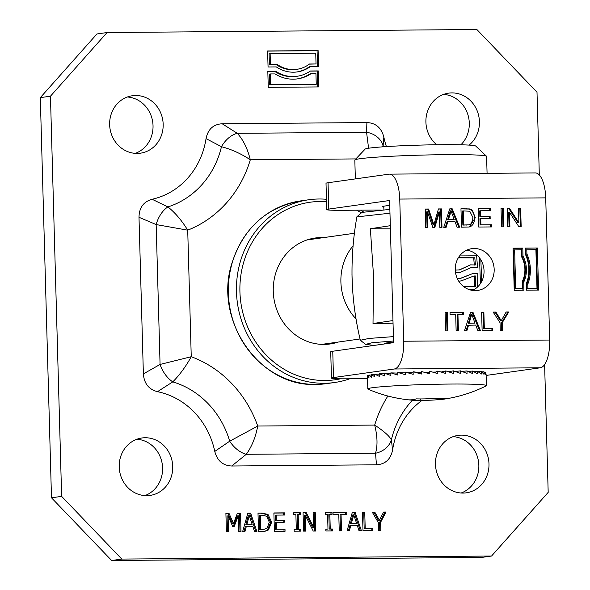 <?xml version="1.0" encoding="UTF-8"?>
<svg xmlns="http://www.w3.org/2000/svg" width="590" height="590" viewBox="0 0 590 590"><rect width="100%" height="100%" fill="white"/><g stroke="black" fill="none" stroke-linecap="round" stroke-linejoin="round"><path stroke-width="0.89" d="M374.038 345.423L365.616 344.368L372.128 342.724L393.537 341.02M393.412 336.632L368.986 338.439L360.32 340.268L365.616 344.368M351.979 274.188L352.355 285.781M392.962 320.562L373.013 323.512L373.522 275.7L370.365 228.736L390.403 228.883M373.013 323.512L393.058 323.851M393.567 342.171A41.787 1.969 178.4 0 0 384.134 343.594A41.787 1.969 178.4 0 0 384.503 343.948M356.876 216.884L389.968 213.197M389.857 209.384L361.928 212.407L356.972 216.678M480.857 259.829L481.639 281.548M390.315 225.697L370.365 228.736M474.308 265.094L473.704 257.911L474.81 257.749L475.4 264.94L470.496 264.873L459.662 269.903L455.274 270.102M459.153 269.969L470.496 264.873M473.704 257.911L458.312 257.815M458.393 257.675L474.81 257.749M455.546 272.742L460.038 272.514L471.329 267.499L477.568 267.594L476.55 255.19L460.289 255.064M477.568 267.594L471.145 267.661M468.342 289.292L474.485 289.358M474.205 289.528L468.755 289.454M477.627 286.932L477.782 273.384L473.379 273.31L460.96 278.259L457.309 278.554M480.452 283.569L479.493 257.815M460.451 278.325L473.379 273.31M460.038 272.514L455.569 272.905M474.515 286.865L474.714 276.135L475.805 275.98L475.621 286.711L463.666 286.622M458.703 281.142L461.218 280.884L473.976 275.95L475.805 275.98M461.218 280.884L458.74 281.201M474.714 276.135L473.741 276.12M356.058 318.939A52.731 48.594 -98 0 1 340.895 281.961A52.731 48.594 -98 0 1 353.1 245.787M426.651 372.969L429.594 372.88M478.099 371.648L481.211 371.486L481.285 374.06L477.494 371.25A59.325 2.795 178.4 0 0 477.421 371.25L477.487 373.817L472.73 371.066A59.325 2.795 178.4 0 0 472.642 371.058L472.708 373.632L467.074 370.94A59.325 2.795 178.4 0 0 466.963 370.933L467.037 373.507L460.628 370.874A59.325 2.795 178.4 0 0 460.51 370.874L460.584 373.448L453.526 370.874A59.325 2.795 178.4 0 0 453.393 370.874L453.467 373.448L445.9 370.933A59.325 2.795 178.4 0 0 445.76 370.933L445.834 373.507L437.905 371.051A59.325 2.795 178.4 0 0 437.758 371.058L437.832 373.632L429.69 371.235A59.325 2.795 178.4 0 0 429.542 371.243L429.616 373.817L421.415 371.479A59.325 2.795 178.4 0 0 421.275 371.479L421.349 374.053L413.251 371.766A59.325 2.795 178.4 0 0 413.111 371.774L413.184 374.348L405.345 372.098A59.325 2.795 178.4 0 0 405.212 372.106L405.278 374.68L397.859 372.474A59.325 2.795 178.4 0 0 397.726 372.482L397.8 375.056L390.927 372.88A59.325 2.795 178.4 0 0 390.816 372.887L390.89 375.461L384.702 373.308A59.325 2.795 178.4 0 0 384.599 373.322L384.673 375.889L379.289 373.758A59.325 2.795 178.4 0 0 379.2 373.765L379.274 376.339L374.805 374.207A59.325 2.795 178.4 0 0 374.731 374.215L374.805 376.789L371.324 374.657A59.325 2.795 178.4 0 0 371.272 374.672L371.346 377.239L368.927 375.1A59.325 2.795 178.4 0 0 368.898 375.107L368.971 377.681L367.659 375.52A59.325 2.795 178.4 0 0 367.644 375.528L367.659 375.911M441.866 399.445A140.066 140.066 0 0 0 486.116 385.912A59.325 2.795 178.4 0 0 486.411 385.617A59.325 2.795 178.4 0 0 427.035 384.481A59.325 2.795 178.4 0 0 367.813 388.928A59.325 2.795 178.4 0 0 368.123 389.201A140.066 140.066 0 0 0 412.543 400.212A139.174 84.245 -93.7 0 1 409.342 399.858A139.174 53.646 -90.5 0 0 416.363 398.87A139.174 137.89 -71.4 0 0 434.469 398.25A139.174 84.245 86.3 0 0 445.553 398.626A139.174 53.646 89.5 0 1 441.866 399.445A139.174 53.646 89.5 0 1 438.532 399.622L438.503 398.663M485.718 372.504L486.094 374.48M486.116 375.063L485.585 372.12A59.325 2.795 178.4 0 0 485.563 372.12L485.636 374.687L483.984 371.788A59.325 2.795 178.4 0 0 483.948 371.781L484.014 374.355L481.27 371.494A59.325 2.795 178.4 0 0 481.211 371.486M473.519 371.486L477.421 371.25M481.706 371.877L483.948 371.781M484.265 372.165L485.563 372.12M367.659 375.52L368.905 375.491M368.927 375.1L371.287 375.056M371.324 374.657L374.746 374.62M374.805 374.207L379.215 374.185M384.614 373.787L379.289 373.758M390.831 373.418L384.702 373.308M397.749 373.101L390.927 372.88M405.234 372.873L397.859 372.474M413.14 372.769L405.345 372.098M421.312 372.924L413.251 371.766M434.69 372.703L437.758 371.058M441.173 372.039A38.232 1.8 -1.6 0 0 441.136 372.039L445.76 370.933M448.23 371.685L453.393 370.874M455.274 371.486L460.51 370.874M461.97 371.398L466.963 370.933M468.106 371.405L472.642 371.058M438.532 399.622A139.174 137.89 108.6 0 1 420.419 400.234L420.39 398.936M420.419 400.234A139.174 84.245 -93.7 0 1 412.565 400.212M418.863 372.57A38.232 1.8 -1.6 0 1 421.304 372.482M424.564 372.371A38.232 1.8 -1.6 0 1 429.572 372.238M432.861 372.165A38.232 1.8 -1.6 0 1 435.767 372.106M355.35 178.903L354.826 160.074A65.918 3.105 -1.6 0 1 354.892 159.927A65.918 3.105 -1.6 0 1 420.626 155.133A65.918 3.105 -1.6 0 1 486.529 156.247A65.918 3.105 -1.6 0 1 486.603 156.394L487.075 173.335M354.892 159.927L365.129 149.123A55.372 2.611 -1.6 0 1 420.346 145.096A55.372 2.611 -1.6 0 1 475.702 146.032L486.529 156.247M481.61 312.287L483.055 312.272L483.512 328.527L491.898 328.46L491.949 330.525M492.768 330.518L482.126 330.606L481.61 312.176L483.866 312.162L484.324 328.416L492.709 328.342L492.768 330.518M483.055 312.272L483.866 312.162M483.512 328.527L484.324 328.416M491.898 328.46L492.709 328.342M470.473 312.376L472.14 312.368L479.567 330.629M468.585 325.142L466.874 330.732L464.485 330.754L470.51 312.272L472.951 312.25L480.422 330.621L477.856 330.643L475.724 325.083L467.774 325.26L466.093 330.739M471.735 314.197L470.923 314.315L468.372 323.268L474.965 323.106L471.735 314.197L469.183 323.158L474.965 323.106M470.097 317.848L470.909 317.73M468.372 323.268L469.183 323.158M472.14 312.368L472.951 312.25M457.943 314.551L458.393 330.806L456.136 330.82L455.687 314.573L450.074 314.618L450.015 312.442L463.511 312.331L463.578 314.507L457.132 314.669L457.582 330.813M450.023 312.545L462.708 312.442L462.759 314.514M462.708 312.442L463.511 312.331M445.074 312.589L446.519 312.575L447.028 330.894M445.583 330.909L445.074 312.479L447.331 312.464L447.847 330.887L445.583 330.909M446.519 312.575L447.331 312.464M507.23 208.477L508.728 208.462L518.086 222.858L518.898 222.747L518.492 208.277L520.646 208.263L521.162 226.685L518.853 226.708L509.487 212.311L509.893 226.781L507.739 226.796L507.223 208.373L509.539 208.351L518.898 222.747M509.487 212.311L508.676 212.43L509.082 226.789M518.492 208.388L519.834 208.373L520.351 226.693M508.728 208.462L509.539 208.351M519.834 208.373L520.646 208.263M501.021 208.528L502.466 208.513L502.982 226.84M501.537 226.848L501.021 208.418L503.277 208.403L503.794 226.833L501.537 226.848M502.466 208.513L503.277 208.403M478.202 208.72L489.722 208.624L489.781 210.689M480.739 218.58L480.916 224.842L491.374 224.753L491.441 226.936L478.719 227.039L478.202 208.609L490.533 208.506L490.592 210.682L480.525 210.77L480.68 216.397L490.113 216.323L490.179 218.499L479.928 218.691L480.105 224.952L490.563 224.871L490.622 226.936M480.525 210.77L479.714 210.881L479.869 216.515L489.302 216.434L489.361 218.506M480.105 224.952L480.916 224.842M490.563 224.871L491.374 224.753M489.722 208.624L490.533 208.506M479.869 216.515L480.68 216.397M489.302 216.434L490.113 216.323M460.967 208.86L469.065 209.059L471.594 210.357L473.704 213.484L474.493 217.865L474.139 221.582L473.055 224.274L471.55 225.963L468.844 227.062M463.283 210.91L462.472 211.021L462.87 225.1L468.858 224.849L471.44 223.625L472.981 217.725L469.788 211.235L463.283 210.91L463.681 224.982L468.858 224.849M462.87 225.1L463.681 224.982M475.304 217.754L469.257 227.017L461.483 227.18L460.967 208.749L469.876 208.941L472.406 210.246L475.304 217.754L474.493 217.865M471.594 210.357L472.406 210.246M449.742 208.948L451.409 208.934L458.836 227.202M447.854 221.715L446.136 227.305L443.754 227.327L449.779 208.845L452.22 208.823L459.691 227.194L457.117 227.216L454.993 221.656L447.043 221.825L445.362 227.312M450.996 210.77L450.192 210.888L447.633 219.841L454.234 219.679L450.996 210.77L448.444 219.731L454.234 219.679M449.366 214.421L450.177 214.303M447.633 219.841L448.444 219.731M451.409 208.934L452.22 208.823M425.213 209.155L427.787 209.133L433.082 224.864L433.886 224.753L438.444 208.934L441.468 208.912L441.984 227.342L439.816 227.356L439.388 211.935L434.845 227.401L432.824 227.416L427.448 211.766L427.89 227.452L425.722 227.475L425.206 209.044L428.598 209.015L433.886 224.753M427.448 211.766L426.636 211.876L427.072 227.46M439.388 211.935L438.577 212.046L434.07 227.401M438.414 209.044L440.656 209.022L441.173 227.349M427.787 209.133L428.598 209.015M440.656 209.022L441.468 208.912M506.102 312.088L507.975 312.073L501.471 322.745L501.684 330.444M493.233 312.191L495.091 312.176L500.431 320.812L501.242 320.702L506.168 311.977L508.787 311.955L502.282 322.634L502.503 330.444L500.246 330.459L500.025 322.649L493.159 312.088L495.902 312.066L501.242 320.702M507.975 312.073L508.787 311.955M501.471 322.745L502.282 322.634M495.091 312.176L495.902 312.066M486.13 375.432L540.285 367.791A26.366 10.163 -90.5 0 0 549.688 340.039L545.713 197.871A26.366 10.163 -90.5 0 0 535.359 172.936L389.393 174.139A26.366 10.163 89.5 0 1 399.747 199.073L403.722 341.234A26.366 10.163 89.5 0 1 394.319 368.993L333.483 377.57L332.753 351.242A26.366 1.239 178.4 0 0 330.725 351.78L331.455 378.109A26.366 1.239 -1.6 0 1 333.483 377.57M455.259 269.719A21.093 19.441 -98 0 1 471.771 248.67A21.093 19.441 -98 0 1 493.963 266.842A21.093 19.441 -98 0 1 477.664 290.442A21.093 19.441 -98 0 1 455.259 269.719M514.229 290.295L513.057 248.176L522.784 248.095L523.013 256.193A27.214 25.075 -98 0 1 523.736 282.116L523.964 290.214L514.229 290.295M525.218 248.073L537.379 247.977L538.559 290.096L526.398 290.199L526.221 283.945A35.017 32.266 82 0 0 525.395 254.327L525.218 248.073M526.855 288.68L536.989 288.466L535.904 249.629L525.771 249.85L525.889 254.098A36.669 33.785 -98 0 1 526.737 284.439L526.855 288.68L536.989 288.466M526.782 249.71L526.907 253.951L525.889 254.098M526.907 253.951A36.669 33.785 -98 0 1 527.748 284.292L526.737 284.439M527.748 284.292L527.873 288.54M537.379 247.977L525.225 248.206M537.542 290.103L536.369 248.117M514.694 288.783L522.393 288.584L522.202 281.703A25.562 23.556 82 0 0 521.501 256.635L521.309 249.754L513.61 249.954L514.694 288.783L522.393 288.584M514.62 249.806L515.704 288.635M522.947 290.228L522.725 282.263A27.214 25.075 82 0 0 521.995 256.34L521.774 248.235L513.057 248.309M523.736 282.116L522.725 282.263M523.013 256.193L521.995 256.34M522.784 248.095L521.774 248.235M380.336 210.003L342.967 210.313A26.366 1.239 -1.6 0 1 326.749 209.62A26.366 1.239 -1.6 0 1 328.778 209.081L328.04 182.753L388.876 174.175A26.366 10.163 89.5 0 1 389.393 174.139M332.753 351.242L393.582 342.665L389.614 200.504L328.778 209.081M383.839 207.164A39.552 1.866 -1.6 0 1 382.504 206.729A39.552 1.866 -1.6 0 1 389.747 205.445M418.517 372.519A39.552 1.866 -1.6 0 1 421.297 372.415M424.365 372.32A39.552 1.866 -1.6 0 1 429.572 372.172M432.654 372.106A39.552 1.866 -1.6 0 1 435.885 372.047M440.922 371.973A39.552 1.866 -1.6 0 1 441.445 371.973M472.487 290.42A21.093 19.441 82 0 0 483.829 268.273A21.093 19.441 82 0 0 466.808 250.123M367.526 378.64L347.672 378.802A26.366 1.239 -1.6 0 1 331.455 378.109M328.04 182.753A26.366 1.239 178.4 0 0 326.012 183.291L326.749 209.62M372.799 528.382L372.865 530.565L362.998 530.646L362.481 512.216L364.745 512.201L365.195 528.448L372.799 528.382L371.788 528.529L371.848 530.572M365.195 528.448L371.788 528.529M364.745 512.201L363.728 512.341L364.185 528.588M362.481 512.356L363.728 512.341M353.742 514.797L351.367 523.5L350.349 523.64L356.626 523.455L353.742 514.797L352.731 514.945L350.349 523.64M351.367 523.5L356.626 523.455M349.398 530.757L347.112 530.779L352.333 512.304L355.121 512.282L361.382 530.661L358.993 530.683L357.304 525.543L350.807 525.594L349.398 530.757M350.807 525.594L349.789 525.734L348.425 530.764M355.121 512.282L354.111 512.422L360.32 530.668M352.296 512.437L354.111 512.422M332.413 529.016L332.472 530.897L325.872 530.948L325.82 529.068L327.988 529.053L327.575 514.384L325.407 514.406L325.356 512.526L331.956 512.467L332.008 514.347L329.84 514.369L330.253 529.031L332.413 529.016L331.403 529.156L331.455 530.904M330.253 529.031L331.403 529.156M329.84 514.369L328.829 514.51L329.235 529.178M331.956 512.467L330.938 512.614L330.99 514.362M325.363 512.658L330.938 512.614M327.988 529.053L325.82 529.208M300.73 529.274L300.782 531.155L294.189 531.214L294.137 529.333L296.298 529.311L295.892 514.65L293.724 514.664L293.673 512.784L300.266 512.732L300.325 514.613L298.156 514.627L298.562 529.296L300.73 529.274L299.72 529.422L299.764 531.17M298.562 529.296L299.72 529.422M298.156 514.627L297.139 514.775L297.552 529.437M300.266 512.732L299.255 512.872L299.307 514.62M293.68 512.917L299.255 512.872M296.298 529.311L294.137 529.466M240.499 513.219L241.015 531.649L238.751 531.671L238.308 515.793L234.164 526.627L232.785 526.641L228.087 515.881L228.529 531.752L226.413 531.767L225.904 513.344L228.994 513.315L233.529 523.544L237.357 513.248L240.499 513.219L239.488 513.366L239.997 531.656M237.305 513.381L239.488 513.366M233.529 523.544L232.512 523.684L227.976 513.462L228.994 513.315M225.904 513.477L227.976 513.462M228.087 515.881L227.069 516.021L227.511 531.76M238.308 515.793L237.298 515.933L233.205 526.634M249.268 515.66L246.886 524.355L245.875 524.503L252.144 524.311L249.268 515.66L248.25 515.8L245.875 524.503M246.886 524.355L252.144 524.311M244.924 531.62L242.63 531.634L247.859 513.16L250.647 513.138L256.901 531.516L254.511 531.538L252.822 526.398L246.325 526.45L244.924 531.62M246.325 526.45L245.307 526.597L243.943 531.627M250.647 513.138L249.629 513.278L255.839 531.531M247.815 513.293L249.629 513.278M266.577 516.235L262.048 515.166L259.305 515.321L259.703 529.51L264.224 529.23L267.115 528.087L269.328 522.187L266.577 516.235M260.323 515.181L260.721 529.37L259.703 529.51M260.721 529.37L264.224 529.23M258 513.212L260.861 513.189L267.005 514.605L270.67 522.342L267.41 530.086L264.409 531.376M268.421 529.945L264.94 531.31L258.516 531.509L258 513.079L261.879 513.042L268.015 514.458L271.688 522.194L268.421 529.945L267.41 530.086M285.051 531.288L274.402 531.376L273.885 512.946L284.535 512.857L284.601 515.041L276.209 515.107L276.349 520.159L284.173 520.092L284.233 522.275L276.408 522.334L276.599 529.178L284.992 529.105L285.051 531.288M284.992 529.105L283.974 529.252L284.033 531.295M276.599 529.178L283.974 529.252M276.408 522.334L275.397 522.482L275.589 529.319M284.173 520.092L283.156 520.232L283.215 522.283M276.349 520.159L283.156 520.232M276.209 515.107L275.191 515.254L275.331 520.299M284.535 512.857L283.524 513.005L283.584 515.048M273.885 513.079L283.524 513.005M315.259 512.607L315.768 531.037L313.231 531.059L305.251 515.225L305.694 531.118L303.584 531.133L303.068 512.71L306.284 512.681L313.556 527.217L313.143 512.622L315.259 512.607L314.241 512.747L314.75 531.044M313.15 512.762L314.241 512.747M313.556 527.217L312.538 527.357L305.273 512.821L306.284 512.681M303.076 512.843L305.273 512.821M305.251 515.225L304.241 515.372L304.676 531.125M341.507 530.823L339.243 530.845L338.793 514.591L333.077 514.642L333.018 512.459L346.706 512.349L346.765 514.532L341.057 514.576L341.507 530.823M341.057 514.576L340.039 514.716L340.489 530.83M346.706 512.349L345.696 512.489L345.747 514.539M333.018 512.592L345.696 512.489M386.052 512.024L380.579 522.349L380.808 530.499L378.544 530.521L378.33 522.622L372.275 512.135L374.79 512.12L379.407 520.188L383.648 512.046L386.052 512.024L385.034 512.164L379.569 522.489L379.79 530.506M383.581 512.179L385.034 512.164M379.407 520.188L378.389 520.336L373.772 512.26L374.79 512.12M372.356 512.275L373.772 512.26M380.579 522.349L379.569 522.489M544.614 364.561L548.184 492.37L491.559 556.031L121.783 559.069L61.633 496.367L50.452 96.207L107.07 32.538L476.853 29.5L537.003 92.202L539.312 174.965M422.175 400.278A76.464 70.461 82 0 0 392.586 449.956C390.705 459.293 385.329 464.242 376.464 464.809L231.73 466.004C222.85 465.591 217.201 460.731 214.782 451.416A76.464 70.461 82 0 0 157.478 391.679C148.805 389.43 144.1 383.5 143.377 373.898L138.997 217.275C139.181 207.68 143.547 201.677 152.102 199.265A76.464 70.461 82 0 0 206.043 138.613C207.931 129.284 213.307 124.328 222.172 123.76L366.899 122.565C375.778 122.978 381.428 127.838 383.854 137.153A76.464 70.461 82 0 0 386.421 146.593M275.707 71.272A35.267 32.494 82 0 0 297.154 76.258A35.267 32.494 82 0 0 310.414 70.984L318.298 70.918L318.748 86.929L268.266 87.342L267.816 71.338L275.707 71.272L267.823 71.471M268.067 66.98L267.617 50.976L318.099 50.563L318.541 66.567L310.296 66.633A33.947 31.285 -98 0 1 297.249 71.921A33.947 31.285 -98 0 1 276.304 66.913L268.067 66.98M435.464 464.33A29.006 26.727 -98 0 1 458.179 435.391A29.006 26.727 -98 0 1 488.69 460.377A29.006 26.727 -98 0 1 466.277 492.827A29.006 26.727 -98 0 1 435.464 464.33M109.644 124.682A29.006 26.727 -98 0 1 132.359 95.742A29.006 26.727 -98 0 1 162.87 120.729A29.006 26.727 -98 0 1 140.457 153.179A29.006 26.727 -98 0 1 109.644 124.682M436.748 144.757A29.006 26.727 -98 0 1 425.906 122.086A29.006 26.727 -98 0 1 448.614 93.146A29.006 26.727 -98 0 1 477.251 111.009A29.006 26.727 -98 0 1 469.116 145.103M119.209 466.926A29.006 26.727 -98 0 1 141.917 437.987A29.006 26.727 -98 0 1 172.435 462.973A29.006 26.727 -98 0 1 150.015 495.423A29.006 26.727 -98 0 1 119.209 466.926M157.478 391.679L172.789 381.877C179.662 374.938 185.821 366.545 191.249 356.714L187.716 230.166C181.735 220.424 175.134 212.68 167.899 206.928A21.093 12.294 112 0 0 156.166 224.569L187.716 230.166A114.519 105.529 82 0 0 250.308 159.787C247.527 148.547 243.198 139.734 237.305 133.333A21.093 13.341 122.9 0 0 221.464 146.703C231.487 149.329 241.104 153.688 250.308 159.787L355.851 158.917M206.043 138.613L221.464 146.703A87.121 80.277 -98 0 1 167.899 206.928L152.102 199.265M392.586 449.956L391.362 439.867C389.459 436.099 383.898 431.165 374.687 425.073L257.742 426.032A114.519 105.529 82 0 0 191.249 356.714L160.067 364.443A21.093 11.594 61.4 0 0 172.789 381.877A87.121 80.277 -98 0 1 229.694 441.195A21.093 12.412 50.5 0 0 246.273 454.3C251.76 446.741 255.588 437.315 257.742 426.032L229.694 441.195L214.782 451.416M366.899 122.565L366.56 132.271L368.588 148.23M387.866 396.023A114.519 105.529 82 0 0 374.687 425.073C377.467 436.312 377.748 445.701 375.52 453.238A21.093 18.157 -3.1 0 0 391.362 439.867A87.121 80.277 -98 0 1 412.469 400.204M382.084 146.888L383.131 145.369L383.854 137.153M222.172 123.76L237.305 133.333L366.56 132.271A21.093 19.087 0.1 0 1 383.131 145.369A87.121 80.277 -98 0 0 383.559 146.785M311.173 73.61A37.9 34.928 -98 0 1 297.515 78.868A37.9 34.928 -98 0 1 275.095 73.912L270.323 73.949L270.626 84.687L269.608 84.835L316.24 84.311L315.938 73.573L310.156 73.757A37.9 34.928 -98 0 1 297.013 78.935M270.626 84.687L316.24 84.311M270.323 73.949L269.313 74.089L269.608 84.835M297.154 76.258L296.136 76.405A35.267 32.494 -98 0 1 274.697 71.412M317.73 86.936L317.287 71.066L310.215 71.124M318.298 70.918L317.287 71.066M316.034 63.956L315.739 53.211L270.124 53.587L269.106 53.734L269.409 64.472L275.95 64.421A31.307 28.851 82 0 0 295.863 69.45L296.881 69.31A31.307 28.851 82 0 0 309.492 64.008L316.034 63.956L309.315 64.148M270.124 53.587L270.419 64.332L269.409 64.472M270.419 64.332L275.95 64.421M276.968 64.273A31.307 28.851 82 0 0 296.881 69.31M310.296 66.633L309.285 66.781A33.947 31.285 82 0 1 296.741 71.987M317.523 66.574L317.081 50.703L267.617 51.109M318.099 50.563L317.081 50.703M107.07 32.538L96.937 33.969L40.312 97.63L50.452 96.207M491.559 556.031L481.418 557.462L111.643 560.5L121.783 559.069M61.633 496.367L51.492 497.798L111.643 560.5M51.492 497.798L40.312 97.63M461.129 493.011A29.006 26.727 82 0 0 478.549 461.808A29.006 26.727 82 0 0 453.179 436.637M135.309 153.363A29.006 26.727 82 0 0 152.736 122.159A29.006 26.727 82 0 0 127.366 96.989M460.908 144.793A29.006 26.727 82 0 0 467.604 113.767A29.006 26.727 82 0 0 443.621 94.393M144.875 495.607A29.006 26.727 82 0 0 162.294 464.404A29.006 26.727 82 0 0 136.924 439.233M340.607 378.787A89.643 82.607 -98 0 1 325.134 380.506A89.643 82.607 -98 0 1 239.887 288.222A89.643 82.607 -98 0 1 326.528 201.699M356.552 210.195A89.643 82.607 -98 0 1 361.39 212.872M326.462 199.287A92.283 85.041 82 0 0 308.74 199.767A92.283 85.041 82 0 0 236.789 297.441A92.283 85.041 82 0 0 324.198 383.286A92.283 85.041 82 0 0 334.508 382.519A92.283 85.041 82 0 0 349.752 378.78M363.403 211.884A92.283 85.041 82 0 0 360.571 210.165M323.556 237.615A53.506 49.309 82 0 0 321.144 237.571A53.506 49.309 82 0 0 274.011 299.174A53.506 49.309 82 0 0 338.276 342.045M466.019 208.816L466.83 208.705M466.498 225.07L467.31 224.952M469.065 209.059L469.876 208.941M432.182 222.15L432.994 222.032M498.602 317.708L499.413 317.597M545.713 197.871L399.747 199.073M549.688 340.039L403.722 341.234M540.285 367.791L394.319 368.993M262.447 529.355L261.429 529.496M271.688 522.194L270.67 522.342M268.015 514.458L267.005 514.605M261.879 513.042L260.861 513.189M138.997 217.275L156.166 224.569L160.067 364.443L143.377 373.898M231.73 466.004L246.273 454.3L375.52 453.238L376.464 464.809M316.085 384.429A92.283 85.041 -98 0 1 228.677 298.584A92.283 85.041 -98 0 1 300.627 200.91C266.208 207.311 243.264 228.227 231.789 263.634C213.462 320.466 259.88 387.195 316.034 384.429L326.395 383.662A92.283 85.041 -98 0 1 316.085 384.429M356.884 216.825C353.226 237.357 351.618 258.044 352.075 278.9C352.783 299.705 355.534 320.163 360.335 340.268M321.72 344.383L360.04 338.977M306.992 239.953L354.428 233.264M367.474 376.774L367.813 388.928M486.108 374.775L486.411 385.617M387.645 343.505L387.623 342.79M383.906 209.752L383.81 206.212M308.74 199.767L300.627 200.91M334.508 382.519L326.395 383.662"/></g></svg>
